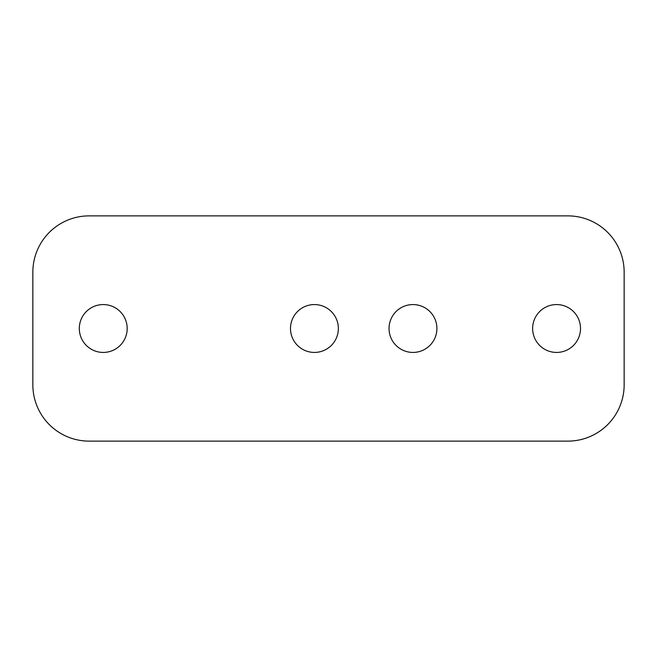 <?xml version="1.0" encoding="UTF-8"?>
<svg xmlns="http://www.w3.org/2000/svg" width="657" height="657" viewBox="0 0 657 657"><rect width="100%" height="100%" fill="white"/><g stroke="black" fill="none" stroke-linecap="round" stroke-linejoin="round"><path stroke-width="0.99" d="M389.034 328.5A23.931 23.931 0 0 0 412.974 352.431A23.931 23.931 0 0 0 436.905 328.5A23.931 23.931 0 0 0 412.974 304.569A23.931 23.931 0 0 0 389.034 328.5M532.638 328.5A23.931 23.931 0 0 0 556.569 352.431A23.931 23.931 0 0 0 580.509 328.5A23.931 23.931 0 0 0 556.569 304.569A23.931 23.931 0 0 0 532.638 328.5M290.484 328.5A23.931 23.931 0 0 0 314.424 352.431A23.931 23.931 0 0 0 338.355 328.5A23.931 23.931 0 0 0 314.424 304.569A23.931 23.931 0 0 0 290.484 328.5M79.308 328.5A23.931 23.931 0 0 0 103.239 352.431A23.931 23.931 0 0 0 127.179 328.5A23.931 23.931 0 0 0 103.239 304.569A23.931 23.931 0 0 0 79.308 328.5M32.85 384.813A56.313 56.313 0 0 0 89.163 441.126L567.837 441.126A56.313 56.313 0 0 0 624.15 384.813L624.15 272.187A56.313 56.313 0 0 0 567.837 215.874L89.163 215.874A56.313 56.313 0 0 0 32.85 272.187L32.85 384.813"/></g></svg>
